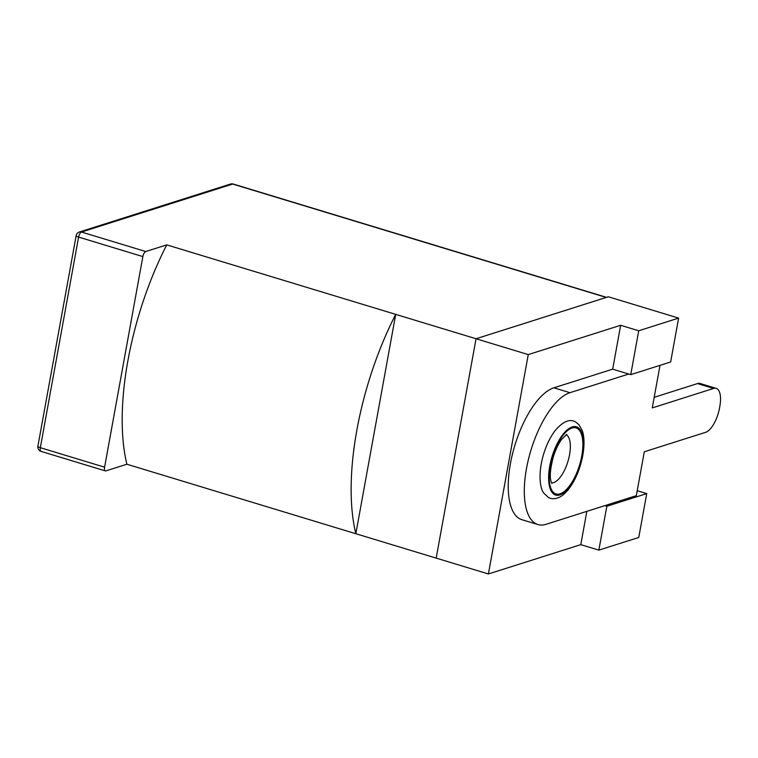 <?xml version="1.0" encoding="UTF-8"?>
<svg xmlns="http://www.w3.org/2000/svg" width="758" height="758" viewBox="0 0 758 758"><rect width="100%" height="100%" fill="white"/><g stroke="black" fill="none" stroke-linecap="round" stroke-linejoin="round"><path stroke-width="1.14" d="M678.618 318.104L670.65 361.983L630.751 374.642L638.729 330.772L678.618 318.104L608.333 296.766L476.043 338.75L436.182 558.115L476.043 338.75L395.714 314.371A180.499 73.981 106.9 0 0 355.843 533.727L395.714 314.371L166.76 244.872L145.763 251.533A4.605 1.886 106.9 0 0 142.864 256.592L104.595 467.184A4.605 1.886 106.9 0 0 105.362 470.917A4.605 1.886 106.9 0 0 105.902 470.898L126.899 464.237A180.499 73.981 -73.1 0 1 166.76 244.872M630.751 374.642L612.682 369.155L620.65 325.286L528.26 354.602L488.398 573.967L126.899 464.237M528.26 354.602L476.043 338.75L606.229 297.439A4.605 1.886 -73.1 0 1 606.77 297.42M638.729 330.772L620.65 325.286M488.398 573.967L580.789 544.642L586.834 511.356M646.735 493.6L638.757 537.469L598.858 550.128L606.836 506.259L646.735 493.6L637.222 490.71M598.858 550.128L580.789 544.642M606.836 506.259L604.827 505.652M660 365.356L652.268 407.908L713.581 388.447A22.086 9.058 -73.1 0 1 716.168 388.371A22.086 9.058 -73.1 0 1 719.835 406.307L719.513 408.069A22.086 9.058 -73.1 0 1 705.613 432.325L644.3 451.777L636.322 495.656L546.035 524.309A69.035 28.292 -73.1 0 1 537.943 524.555A69.035 28.292 -73.1 0 1 528.43 459.395A69.035 28.292 -73.1 0 1 569.95 392.691L628.742 374.035M654.192 397.325L697.512 383.576A22.086 9.058 -73.1 0 1 700.108 383.491L716.168 388.371M537.943 524.555L521.874 519.675A69.035 28.292 -73.1 0 1 512.361 454.516A69.035 28.292 -73.1 0 1 553.89 387.812L612.682 369.155M606.229 297.439L232.678 184.052A4.605 1.886 -73.1 0 1 233.218 184.033A4.605 4.605 0 0 0 230.489 184.052A4.605 4.036 72.4 0 1 232.678 184.052L81.494 232.033A4.605 4.036 -107.6 0 0 79.306 232.033A4.605 4.605 0 0 0 76.17 235.596A4.605 1.137 10.3 0 0 78.595 237.083L142.864 256.592M145.763 251.533L81.494 232.033A4.605 1.886 -73.1 0 0 78.595 237.083L40.326 447.675L104.595 467.184M40.326 447.675A4.605 1.137 -169.7 0 1 37.9 446.187A4.605 4.605 0 0 0 41.093 451.408A4.605 1.886 -73.1 0 1 40.326 447.675M581.774 455.937A34.517 14.146 -73.1 0 1 552.97 491.933A34.517 14.146 -73.1 0 1 563.336 434.94A34.517 14.146 -73.1 0 1 581.774 455.937M566.207 434.647A25.308 10.375 -73.1 0 1 569.542 454.828A25.308 10.375 -73.1 0 1 551.568 482.893M582.296 455.776A35.664 14.62 -73.1 0 1 552.544 492.965A35.664 14.62 -73.1 0 1 563.241 434.069A35.664 14.62 -73.1 0 1 582.296 455.776M697.512 383.576L713.581 388.447M553.89 387.812L569.95 392.691M606.523 297.344L233.218 184.033M230.489 184.052L79.306 232.033M76.17 235.596L37.9 446.187M105.362 470.917L41.093 451.408M551.862 483.433L551.132 481.69C549.503 476.867 550.27 468.472 553.435 456.496C555.718 449.475 558.4 443.828 561.498 439.545L566.757 434.362M582.807 455.378C584.56 445.06 584.39 436.835 582.305 430.715L578.97 424.669L575.739 422.045C569.798 418.454 562.843 421.42 554.884 430.932C550.1 437.338 546.272 445.325 543.382 454.914C537.735 474.375 540.198 488.863 543.827 493.155L548.328 497.419C551.113 499.01 554.392 499.124 558.144 497.779C561.403 496.632 564.918 493.723 568.708 489.052C575.455 480.098 580.154 468.87 582.807 455.378"/></g></svg>
